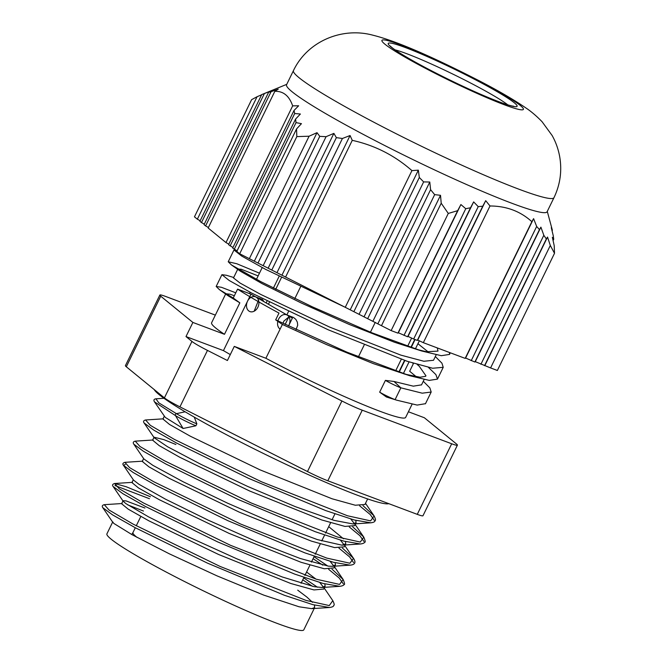 <?xml version="1.0" encoding="UTF-8"?>
<svg xmlns="http://www.w3.org/2000/svg" width="663" height="663" viewBox="0 0 663 663"><rect width="100%" height="100%" fill="white"/><g stroke="black" fill="none" stroke-linecap="round" stroke-linejoin="round"><path stroke-width="0.99" d="M375.241 322.359L370.443 332.196M364.144 345.108L358.393 356.901M395.546 371.073L401.297 359.28M407.596 346.368L411.632 338.097M399.109 372.291L404.861 360.498M411.159 347.594L415.071 339.572M263.998 301.682L262.515 299.535L255.827 296.958M258.52 300.215L254.186 311.187M266.153 302.933L267.098 300.994M273.396 288.082L279.148 276.289M296.046 329.561L297.712 325.201L297.347 322.177L295.872 319.417L293.568 317.502L286.88 314.925L288.521 311.494M294.82 298.59L300.571 286.797M288.969 316.856L283.822 321.141L283.068 323.428M288.803 316.897L285.14 324.422M268.432 304.251L269.443 302.171M275.742 289.259L281.493 277.466M230.293 354.589L223.439 350.619L247.531 301.209A7.881 5.942 110.6 0 1 255.479 296.825A7.881 5.942 110.6 0 1 256.15 297.148A7.881 5.942 110.6 0 1 258.089 306.754A7.881 5.942 110.6 0 1 249.943 311.585A7.881 5.942 110.6 0 1 247.531 301.209L250.97 294.157L287.203 315.107A7.881 5.942 110.6 0 1 288.935 325.16A7.881 5.942 110.6 0 1 288.48 326.005M280.118 329.097A7.881 5.942 110.6 0 1 277.814 321.331M277.913 320.95A7.881 5.942 110.6 0 1 286.532 314.792A7.881 5.942 110.6 0 1 287.203 315.107L292.383 318.107L288.521 326.022M409.676 371.239L413.422 363.548A107.945 8.843 26 0 0 412.693 363.067M223.439 350.619L185.996 336.564L192.883 322.442L224.484 334.309L239.84 302.834L233.243 298.01L237.578 289.126A119.763 9.812 26 0 0 278.99 313.077L275.675 319.864L282.38 324.456L265.888 358.26L234.288 346.393L341.901 400.982A23.636 1.939 26 0 0 362.247 410.19L451.694 443.771A23.636 1.939 26 0 0 457.412 445.155A23.636 1.939 26 0 0 456.509 444.003L424.37 417.756L408.408 411.764M314.502 605.095L314.594 607.631L311.66 608.651L299.088 606.786L263.849 595.15L217.008 575.865L169.43 553.87L132.152 534.743L113.771 523.389L112.743 521.905L106.917 533.831A109.519 8.975 26 0 0 201.419 589.904A109.519 8.975 26 0 0 303.795 629.85L314.212 608.493M102.815 507.701L112.536 514.853L135.269 527.731L207.378 563.094L284.485 595.316L312.903 604.664L329.503 607.499C332.03 607.126 333.398 606.562 333.622 605.8C333.448 604.938 335.461 606.148 332.818 600.67L329.254 605.568L306.115 600.446L220.083 566.434L133.122 524.11L108.981 509.988L104.298 504.676C102.259 505.165 101.762 506.176 102.815 507.701L112.892 522.461M312.48 586.324L302.759 579.852M149.473 498.709L115.006 485.556M150.426 496.753L126.26 486.758L114.624 483.501C112.503 484.147 112.014 485.159 113.149 486.526L122.846 493.67L145.562 506.54L217.638 541.886L294.753 574.125L323.171 583.473L339.804 586.324C342.332 585.968 343.732 585.379 343.981 584.567C344.959 584.816 344.685 583.133 343.161 579.52L332.022 569.169M343.277 583.78L339.207 578.02L328.649 569.31M322.806 565.149L313.085 558.677M125.332 464.382L123.475 465.343L133.122 472.462L155.813 485.333L227.865 520.67L305.005 552.917L333.439 562.282L350.114 565.158C355.061 564.735 356.188 562.456 353.495 558.337L342.348 547.994M353.594 562.597L349.542 556.845L338.975 548.144M153.095 439.992L135.252 441.152C133.238 441.624 132.749 442.619 133.793 444.16L143.423 451.271L166.115 464.141L238.174 499.488L315.331 531.743L343.782 541.116L360.457 543.983C362.934 543.652 364.319 543.063 364.617 542.226C365.586 542.491 365.313 540.793 363.796 537.129L352.683 526.828M363.912 541.439L359.893 535.696L349.302 526.969M163.429 418.825L145.587 419.977C143.523 420.516 143.034 421.511 144.111 422.986L153.783 430.121L176.499 443L248.608 478.363L325.765 510.609L354.199 519.966L370.824 522.809C373.277 522.477 374.645 521.897 374.935 521.077C374.736 520.24 376.758 521.425 374.114 515.955L363.009 505.654M374.239 520.273L370.227 514.529L359.619 505.786M163.976 398.289L155.929 398.811C153.899 399.101 153.41 400.104 154.454 401.828L175.488 415.618A1.26 1.003 -57.8 0 1 176.441 413.662L185.134 411.798M317.494 587.236L303.712 577.896M132.467 482.349L114.624 483.501L119.274 488.797L143.382 502.902L230.326 545.226L316.384 579.247L339.564 584.401L343.161 579.52L334.517 566.848M327.829 566.069L314.038 556.721M142.777 461.166L124.942 462.318L129.608 467.63L153.75 481.744L240.694 524.068L326.743 558.089L349.915 563.227L353.495 558.337L344.851 545.666M135.252 441.152L139.992 446.489L164.184 460.636L251.178 502.968L337.185 536.947L360.291 542.061L363.796 537.129L355.177 524.499M145.587 419.977L150.327 425.323L174.51 439.461L261.504 481.794L347.503 515.773L370.609 520.878L374.114 515.955L365.504 503.325M155.929 398.811L158.78 402.839L176.441 413.662A15.663 1.285 26 0 0 196.861 423.831L195.908 425.787L183.087 428.489L165.236 417.367L154.454 401.828M355.807 520.397L356.081 522.643L352.981 523.961L334.127 520.389L295.524 506.731L247.539 486.385L201.32 464.539L167.582 446.746L154.189 437.754L144.111 422.986M154.04 437.207L163.844 439.627L175.91 444.508M328.707 526.646L343.517 538.82M345.489 541.572L345.746 543.809L341.884 545.168L317.478 539.624L276.231 524.309L227.699 503.234L183.129 481.761L152.863 465.343L143.863 458.929L133.793 444.16M335.163 562.746L335.42 564.984L332.279 566.31L328.45 566.144L300.173 558.478L256.664 541.671L208.008 520.074L165.493 499.173L138.965 484.297L133.545 480.111L123.475 465.343C122.34 463.976 122.829 462.965 124.942 462.318M324.837 583.921L325.102 586.167L321.961 587.484L314.171 586.68L282.272 576.976L236.898 558.843L188.557 536.939L148.479 516.825L125.929 503.64L123.227 501.294L113.149 486.526M123.069 500.731L126.028 500.888L144.924 508.032M297.72 590.169L306.903 597.098L312.53 602.344M183.087 428.489L175.488 415.618A15.663 1.285 26 0 0 195.908 425.787M196.861 423.831L194.242 417.093M388.767 503.656A131.017 10.732 -154 0 1 382.12 503.184A131.017 10.732 -154 0 1 254.675 449.149A131.017 10.732 -154 0 1 154.214 389.554M215.342 315.116L165.559 296.427A23.636 1.939 26 0 0 159.841 295.052L125.423 365.628A23.636 1.939 26 0 0 126.318 366.78L164.407 397.883A23.636 1.939 26 0 0 179.938 406.867L307.475 471.559A23.636 1.939 26 0 0 327.82 480.774L417.267 514.355A23.636 1.939 26 0 0 422.986 515.731L457.412 445.155M237.578 289.126L250.97 294.157M234.288 346.393L227.409 360.515L207.478 350.404A23.636 1.939 -154 0 1 191.947 341.42L185.996 336.564M425.497 403.684L417.151 405.076L397.493 400.361A11.818 0.97 -154 0 1 396.532 400.12A11.818 0.97 -154 0 1 395.098 399.623L400.85 387.83L393.996 381.474L413.322 386.164L421.527 384.855M416.298 376.783L409.668 371.239M395.098 399.623A11.818 0.97 -154 0 1 379.659 392.164L385.41 380.371A11.818 0.97 -154 0 0 400.85 387.83L422.215 393.184L431.19 392.032L429.839 387.863L423.276 381.266M412.088 404.206L405.648 417.425A107.945 8.843 -154 0 1 265.888 358.26M224.484 334.309A107.945 8.843 -154 0 1 211.605 322.782L225.644 294.016M159.841 295.052A23.636 1.939 26 0 0 160.744 296.195L192.883 322.442M275.675 319.864L346.898 352.144L409.659 375.697L429.259 380.388L437.489 379.12L435.923 374.636L428.455 367.418M259.473 273.181L236.799 263.75L228.229 261.769L231.445 264.927L260.634 281.56L312.348 306.836L371.719 332.718L421.651 350.976L441.301 355.691L449.531 354.415L449.497 352.501M233.699 277.49L226.431 275.278L221.914 274.673L229.216 280.499L251.923 293.203L328.276 329.818L407.157 361.277L432.632 368.247L443.224 367.319L441.931 363.175L435.334 356.561M418.668 344.238L417.922 343.732M235.058 249.769L233.973 249.968L241.688 256.059L265.54 269.327L344.893 307.135M235.771 292.822L221.467 287.303L216.163 286.466L219.436 289.648L233.243 298.01M379.659 392.164L386.421 397.004L396.532 400.12M393.996 381.474L385.41 380.371M417.118 364.418L419.165 366.15L425.953 375.805L425.538 376.344L420.01 377.222L404.264 374.007M409.659 375.697L373.269 363.597L326.561 344.586L282.38 324.456M233.484 277.938L240.105 283.084L260.642 294.38L329.61 327.083L400.858 355.128L423.889 361.26L433.511 360.274L436.179 354.821M428.373 352.086L417.93 343.699M437.29 347.918L438.003 351.1L426.483 351.755L416.265 349.285M421.651 350.976L394.352 342.199L349.161 324.406L301.383 303.049L262.117 283.64L240.429 271.242L231.445 264.927M237.959 269.079L241.233 269.236L258.139 275.907M239.84 302.834L228.321 295.897L219.436 289.648M225.909 293.775L230.061 294.206L234.346 295.748M143.457 511.049L127.686 504.85M121.602 503.747L128.232 509.167L148.935 520.861L218.682 554.525L290.717 583.465L313.98 589.929L323.693 589.042M323.503 587.244L319.79 582.52M315.986 579.13L306.579 572.012M133.296 479.747L131.92 482.573L138.55 487.985L159.253 499.687L229.008 533.35L301.052 562.29L324.315 568.763L334.011 567.884M333.837 566.069L330.116 561.346M143.622 458.572L142.247 461.398L148.877 466.81L169.587 478.512L239.335 512.176L311.386 541.124L334.641 547.588L344.279 546.826M344.163 544.903L340.442 540.171M152.606 440.166L159.203 445.635L179.922 457.346L249.661 491.001L321.712 519.949L344.967 526.414L354.606 525.651M354.49 523.737L350.777 519.005M162.924 419.008L169.537 424.469L190.248 436.171L259.987 469.835L332.03 498.767L355.285 505.231L364.94 504.485L367.65 498.924M257.078 96.723L251.609 99.665L194.458 216.826L197.35 219.188L257.078 96.723L261.62 94.792M264.388 93.549L261.711 94.594L199.919 221.285L201.469 222.553L264.388 93.549L271.755 90.632L268.623 92.24L204.047 224.658L205.596 225.926L271.051 91.718L268.623 92.24M286.756 84.334L261.711 94.594M547.282 211.398L552.37 230.235L551.284 227.649L553.274 235.746L553.704 239.318L552.345 237.296L554.21 245.658L554.508 253.307L550.315 245.467L547.522 237.064L546.337 238.97L543.826 235.29L540.9 227.144L539.45 229.613L536.674 226.456L533.591 218.641L531.859 221.682C520.422 211.29 506.474 206.052 490.007 205.978L485.706 200.665L482.747 206.21L478.23 206.632L473.647 201.9L470.523 207.776L465.757 208.712L460.901 204.544L457.652 210.677L448.287 213.436L441.21 203.234L440.522 195.312L434.663 194.632L430.594 189.684L429.781 182.027L423.64 181.902L419.323 177.485L418.345 170.159L411.93 170.615C394.56 155.366 374.67 145.272 352.26 140.349L350.064 135.525L342.423 138.484L336.365 137.639L333.879 133.387L326.08 136.677L319.765 136.354L317.013 132.666L309.082 136.213L296.833 136.611L296.535 128.953L301.458 123.666L296.029 122.622L295.599 119.042L300.397 114.019L294.695 113.53L294.016 110.481L298.648 105.782L292.665 105.873C289.242 95.862 283.3 91.013 274.838 91.32L278.253 89.132L271.051 91.718M553.978 197.673L547.091 211.787A144.932 11.876 -154 0 1 466.321 184.413A144.932 11.876 -154 0 1 327.771 114.823A144.932 11.876 -154 0 1 286.565 84.723L293.452 70.609A144.932 11.876 26 0 0 334.658 100.71A144.932 11.876 26 0 0 473.208 170.292A144.932 11.876 26 0 0 553.978 197.673C560.152 184.737 562.083 171.211 559.771 157.123C558.42 149.39 555.876 142.18 552.122 135.484L542.052 121.694C536.392 115.892 530.997 111.309 525.867 107.936C514.107 99.873 498.675 90.881 479.581 80.977C442.619 62.024 400.419 41.976 372.821 35.18C341.942 26.802 307.35 41.33 293.452 70.609M274.838 91.32L208.165 228.022L225.984 242.575L292.665 105.873M208.431 227.492L205.596 225.926M204.303 224.119L201.469 222.553M200.185 220.754L197.35 219.188M552.37 230.235L552.072 230.832M553.704 239.318L553.083 240.586M550.315 245.467L490.587 367.932L497.366 370.476L554.508 253.307M490.587 367.932L475.296 361.658L474.865 362.023L465.608 358.028L465.177 358.385L423.334 342.68L417.723 340.044L417.292 340.409L413.654 339.042L408.035 336.406L407.604 336.771L398.355 332.776L397.924 333.141L391.145 330.597L239.691 253.772L236.807 251.418L296.535 128.953M237.064 250.879L232.68 248.045L295.599 119.042M232.945 247.514L228.561 244.68L294.016 110.481M228.818 244.141L225.984 242.575M474.865 362.023L539.45 229.613M475.296 361.658L540.9 227.144M543.826 235.29L480.907 364.294M536.674 226.456L471.227 360.655M484.545 365.661L546.337 238.97M408.035 336.406L473.647 201.9M478.23 206.632L413.654 339.042M407.604 336.771L470.523 207.776M417.292 340.409L482.747 206.21M417.723 340.044L485.706 200.665M490.007 205.978L423.334 342.68M465.177 358.385L531.859 221.682M359.064 314.32L423.64 181.902M364.169 316.541L429.781 182.027M430.594 189.684L367.675 318.688M419.323 177.485L353.868 311.685M372.863 321.323L434.663 194.632M268.275 267.902L333.879 133.387M336.365 137.639L271.78 270.048M263.161 265.681L326.08 136.677M276.968 272.684L342.423 138.484M254.468 260.899L317.013 132.666M319.765 136.354L257.973 263.045M249.354 258.678L309.082 136.213M239.691 253.772L296.833 136.611M230.111 245.948L294.695 113.53M234.238 249.313L296.029 122.622M484.976 365.296L547.522 237.064M465.608 358.028L533.591 218.641M465.757 208.712L403.966 335.412M345.257 307.317L411.93 170.615M350.362 309.538L418.345 170.159M352.26 140.349L285.587 277.051M282.082 274.905L350.064 135.525M398.355 332.776L460.901 204.544M397.924 333.141L457.652 210.677M377.976 323.544L440.522 195.312M441.21 203.234L381.482 325.69M391.145 330.597L448.287 213.436M135.31 527.756L132.965 532.555A86.671 7.102 26 0 0 137.133 537.453M160.744 296.195L126.318 366.78M191.947 341.42L164.407 397.883M207.478 350.404L179.938 406.867M341.901 400.982L307.475 471.559M362.247 410.19L327.82 480.774M451.694 443.771L417.267 514.355M395.065 49.874A66.971 5.486 -154 0 1 452.97 74.157A66.971 5.486 -154 0 1 507.759 104.837M408.574 58.311A71.703 5.876 26 0 0 515.449 106.718A71.703 5.876 26 0 0 433.867 59.529A71.703 5.876 26 0 0 408.574 58.311M404.239 56.687A78.748 6.456 -154 0 1 432.027 58.029A78.748 6.456 -154 0 1 521.624 109.851A78.748 6.456 -154 0 1 404.239 56.687M403.303 373.692L409.054 361.899M415.353 348.987L419.347 340.807M249.512 293.601L250.158 292.275M256.457 279.363L262.208 267.57M140.805 516.477L136.263 525.8M334.931 513.891L332.055 519.775M330.588 522.784L325.55 533.11M324.597 535.066L321.729 540.942M320.262 543.958L315.223 554.285M314.27 556.24L311.403 562.116M309.936 565.133L304.897 575.459M303.944 577.415L301.077 583.291M132.965 532.555L131.755 534.527M352.981 523.961L370.824 522.809M342.622 545.143L360.457 543.983M332.279 566.31L350.114 565.158M321.961 587.484L339.804 586.324M311.66 608.651L329.503 607.499M425.431 403.817L431.099 392.206M437.481 379.12L443.232 367.327M449.531 354.415L450.31 352.807M216.171 286.466L221.898 274.731M228.221 261.761L233.973 249.968M421.469 384.979L424.138 379.518M233.459 277.988L237.686 269.311M122.133 503.524L104.298 504.676M324.19 588.023L332.818 600.67M122.97 500.921L121.594 503.747M325.102 586.158L323.627 589.175M335.428 564.984L333.953 568M345.755 543.817L344.288 546.826M153.949 437.406L152.573 440.224M356.081 522.643L354.614 525.66M164.275 416.231L162.899 419.049M398.786 372.183L404.538 360.39M410.828 347.478L414.748 339.456M390.3 46.054L391.137 46.882C393.797 49.261 399.706 53.115 408.872 58.46C429.74 70.601 464.962 87.914 488.714 97.693C500.358 102.475 508.248 105.268 512.391 106.063L513.701 106.237"/></g></svg>
